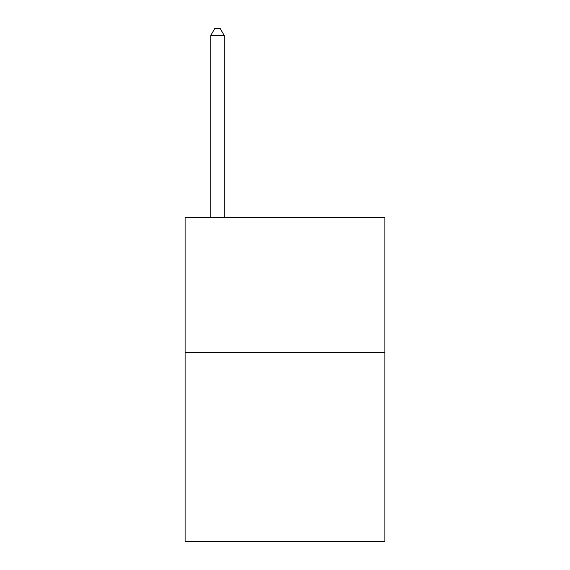 <?xml version="1.0" encoding="UTF-8"?>
<svg xmlns="http://www.w3.org/2000/svg" width="570" height="570" viewBox="0 0 570 570"><rect width="100%" height="100%" fill="white"/><g stroke="black" fill="none" stroke-linecap="round" stroke-linejoin="round"><path stroke-width="0.85" d="M384.9 352.502L384.9 541.5L185.1 541.5L185.1 217.498L384.9 217.498L384.9 352.502L185.1 352.502M224.252 217.498L224.252 35.518L210.75 35.518L210.75 217.498M210.75 35.518L214.797 28.5L220.198 28.5L224.252 35.518"/></g></svg>
